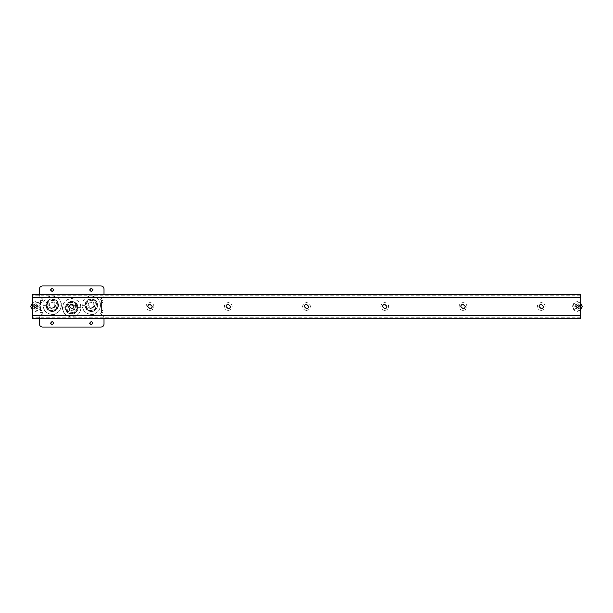 <?xml version="1.0" encoding="UTF-8"?>
<svg xmlns="http://www.w3.org/2000/svg" width="613" height="613" viewBox="0 0 613 613"><rect width="100%" height="100%" fill="white"/><g stroke="black" fill="none" stroke-linecap="round" stroke-linejoin="round"><path stroke-width="0.46" stroke-dasharray="3.06 2.3" d="M577.461 305.374L578.58 306.431L577.461 307.626L576.335 306.569L577.461 305.374L578.58 306.431L577.461 307.626L576.335 306.569L577.461 305.374L578.58 306.408L577.461 307.626L576.335 306.592L577.461 305.374M580.396 310.416L577.461 311.389C574.71 311.159 573.086 309.657 572.58 306.883C572.688 303.764 574.312 302.01 577.461 301.611L580.396 302.584M577.461 302.102C579.936 302.309 581.4 303.657 581.844 306.155C581.752 308.96 580.296 310.546 577.461 310.898C574.986 310.691 573.523 309.343 573.071 306.845C573.163 304.04 574.626 302.454 577.461 302.102M577.883 305.473L578.381 304.998L578.963 305.581L578.327 306.5L578.963 307.419L578.381 308.002L577.461 307.366L576.542 308.002L575.959 307.419L576.588 306.5L575.959 305.581L576.542 304.998L577.461 305.626L578.381 304.998L578.963 305.581L578.327 306.5L578.963 307.419L578.381 308.002L577.461 307.366L576.542 308.002L575.959 307.419L576.588 306.5L575.959 305.581L576.542 304.998L577.883 305.473M574.887 306.99L575.3 305.021L577.461 303.887L580.028 306.01L579.614 307.979L577.461 309.113L574.887 306.99L575.576 306.86C575.492 305.542 576.12 304.784 577.461 304.584L579.339 306.14C579.423 307.458 578.802 308.216 577.461 308.416L575.576 306.86M580.143 306.339C580.059 308.032 579.17 308.983 577.461 309.19C575.921 309.052 575.025 308.209 574.772 306.661C574.856 304.967 575.753 304.017 577.461 303.81C578.994 303.948 579.89 304.791 580.143 306.339C580.059 308.032 579.17 308.983 577.461 309.19L577.461 309.19C575.048 308.638 574.304 307.236 575.239 304.975L577.461 303.81C579.875 304.362 580.611 305.764 579.676 308.025L577.461 309.19C575.921 309.052 575.025 308.209 574.772 306.661C574.856 304.967 575.753 304.017 577.461 303.81C578.994 303.948 579.89 304.791 580.143 306.339M45.814 305.389C46.136 301.481 48.251 299.313 52.174 298.868C55.921 299.236 58.036 301.305 58.526 305.067C58.204 308.975 56.09 311.143 52.174 311.588L47.875 309.917C43.4 306.285 46.749 298.646 52.174 298.868L56.465 300.539C60.94 304.171 57.591 311.81 52.174 311.588C48.419 311.22 46.304 309.151 45.814 305.389L42.979 305.343C43.5 299.749 46.565 296.646 52.174 296.033C57.591 296.608 60.656 299.634 61.361 305.113C60.84 310.707 57.775 313.81 52.174 314.423C46.749 313.848 43.684 310.822 42.979 305.343L45.814 305.305C46.174 301.435 48.297 299.29 52.174 298.868L56.465 300.539L58.526 305.151C58.166 309.021 56.044 311.166 52.174 311.588L47.875 309.917L45.814 305.305M58.526 305.067L61.361 305.113L58.526 305.151M65.376 307.933C65.698 304.025 67.813 301.857 71.736 301.412C75.483 301.78 77.606 303.849 78.089 307.611C77.774 311.519 75.652 313.687 71.736 314.132L67.438 312.461C62.963 308.829 66.311 301.19 71.736 301.412L76.027 303.083C80.51 306.715 77.154 314.354 71.736 314.132C67.982 313.764 65.867 311.695 65.376 307.933L62.541 307.887C63.062 302.293 66.127 299.19 71.736 298.577C77.161 299.152 80.226 302.178 80.931 307.657C80.403 313.251 77.338 316.354 71.736 316.967C66.311 316.392 63.246 313.366 62.541 307.887L65.376 307.849C65.737 303.979 67.859 301.834 71.736 301.412L76.027 303.083L78.089 307.695C77.728 311.565 75.614 313.71 71.736 314.132L67.438 312.461L65.376 307.849M78.089 307.611L80.931 307.657L78.089 307.695M35.539 305.374L36.665 306.431L35.539 307.626L34.42 306.569L35.539 305.374L36.665 306.431L35.539 307.626L34.42 306.569L35.539 305.374L36.665 306.408L35.539 307.626L34.42 306.592L35.539 305.374M32.604 302.584L35.539 301.611C38.29 301.841 39.914 303.343 40.42 306.117C40.312 309.236 38.688 310.99 35.539 311.389L32.604 310.416M35.539 302.102C38.014 302.309 39.477 303.657 39.929 306.155C39.837 308.96 38.374 310.546 35.539 310.898C33.064 310.691 31.6 309.343 31.156 306.845C31.248 304.04 32.704 302.454 35.539 302.102M35.968 305.473L36.458 304.998L37.041 305.581L36.412 306.5L37.041 307.419L36.458 308.002L35.539 307.366L34.619 308.002L34.037 307.419L34.673 306.5L34.037 305.581L34.619 304.998L35.539 305.626L36.458 304.998L37.041 305.581L36.412 306.5L37.041 307.419L36.458 308.002L35.539 307.366L34.619 308.002L34.037 307.419L34.673 306.5L34.037 305.581L34.619 304.998L35.968 305.473M32.972 306.99L33.386 305.021L35.539 303.887L38.113 306.01L37.7 307.979L35.539 309.113L32.972 306.99L33.661 306.86C33.577 305.542 34.198 304.784 35.539 304.584L37.424 306.14C37.508 307.458 36.88 308.216 35.539 308.416L33.661 306.86M38.228 306.339C38.144 308.032 37.247 308.983 35.539 309.19C34.006 309.052 33.11 308.209 32.857 306.661C32.941 304.967 33.83 304.017 35.539 303.81C37.079 303.948 37.975 304.791 38.228 306.339C38.144 308.032 37.247 308.983 35.539 309.19L35.539 309.19C33.125 308.638 32.389 307.236 33.324 304.975L35.539 303.81C37.952 304.362 38.696 305.764 37.761 308.025L35.539 309.19C34.006 309.052 33.11 308.209 32.857 306.661C32.941 304.967 33.83 304.017 35.539 303.81C37.079 303.948 37.975 304.791 38.228 306.339M84.939 305.389C85.261 301.481 87.383 299.313 91.299 298.868C95.046 299.236 97.168 301.305 97.651 305.067C97.337 308.975 95.214 311.143 91.299 311.588L87 309.917C82.525 306.285 85.881 298.646 91.299 298.868L95.59 300.539C100.072 304.171 96.716 311.81 91.299 311.588C87.544 311.22 85.429 309.151 84.939 305.389L82.104 305.343C82.625 299.749 85.69 296.646 91.299 296.033C96.724 296.608 99.789 299.634 100.494 305.113C99.965 310.707 96.908 313.81 91.299 314.423C85.874 313.848 82.809 310.822 82.104 305.343L84.939 305.305C85.299 301.435 87.421 299.29 91.299 298.868L95.59 300.539L97.659 305.151C97.291 309.021 95.176 311.166 91.299 311.588L87 309.917L84.939 305.305M97.651 305.067L100.494 305.113L97.659 305.151M52.174 302.538L53.921 303.182C55.492 305.558 54.909 307.136 52.174 307.918L50.427 307.274C48.848 304.899 49.431 303.32 52.174 302.538M71.736 305.082L73.483 305.726C75.054 308.101 74.472 309.68 71.736 310.462L69.989 309.818C68.411 307.442 68.993 305.864 71.736 305.082M91.299 302.538L93.046 303.182C94.624 305.558 94.042 307.136 91.299 307.918L89.552 307.274C87.973 304.899 88.556 303.32 91.299 302.538M48.756 305.435C48.856 303.282 49.998 302.071 52.174 301.803C54.128 301.979 55.262 303.052 55.584 305.021C55.484 307.174 54.342 308.385 52.174 308.653C50.212 308.477 49.078 307.404 48.756 305.435C48.856 303.282 49.998 302.071 52.174 301.803C54.128 301.979 55.262 303.052 55.584 305.021C55.484 307.174 54.342 308.385 52.174 308.653C50.212 308.477 49.078 307.404 48.756 305.435M87.881 305.435C87.988 303.282 89.123 302.071 91.299 301.803C93.253 301.979 94.394 303.052 94.716 305.021C94.609 307.174 93.475 308.385 91.299 308.653C89.345 308.477 88.203 307.404 87.881 305.435C87.988 303.282 89.123 302.071 91.299 301.803C93.253 301.979 94.394 303.052 94.716 305.021C94.609 307.174 93.475 308.385 91.299 308.653C89.345 308.477 88.203 307.404 87.881 305.435M68.319 307.979C68.418 305.826 69.56 304.615 71.736 304.347C73.69 304.523 74.832 305.596 75.154 307.565C75.047 309.718 73.905 310.929 71.736 311.197C69.775 311.021 68.641 309.948 68.319 307.979C68.418 305.826 69.56 304.615 71.736 304.347C73.69 304.523 74.832 305.596 75.154 307.565C75.047 309.718 73.905 310.929 71.736 311.197C69.775 311.021 68.641 309.948 68.319 307.979M50.427 307.274L49.477 305.228C50.113 302.684 51.592 302.002 53.921 303.182L54.863 305.228C54.228 307.772 52.749 308.454 50.427 307.274M69.989 309.818L69.047 307.772C69.675 305.228 71.154 304.546 73.483 305.726L74.426 307.772C73.79 310.316 72.311 310.998 69.989 309.818M89.552 307.274L88.609 305.228C89.245 302.684 90.724 302.002 93.046 303.182L93.988 305.228C93.352 307.772 91.873 308.454 89.552 307.274M52.174 321.419L53.875 323.028L52.174 324.844L50.465 323.235L52.174 321.419M91.299 321.419L93.007 323.028L91.299 324.844L89.59 323.235L91.299 321.419M91.299 288.156L93.007 289.765L91.299 291.581L89.59 289.972L91.299 288.156M52.174 288.156L53.875 289.765L52.174 291.581L50.465 289.972L52.174 288.156M93.268 309.703L91.299 310.117C86.195 310.416 84.54 302.538 89.329 300.753L91.299 300.339C96.402 300.041 98.057 307.918 93.268 309.703L93.666 310.599C99.413 308.454 97.421 299.006 91.299 299.359L88.931 299.857C83.184 302.002 85.176 311.45 91.299 311.097L93.666 310.599M73.706 312.247L71.736 312.661C66.633 312.959 64.97 305.082 69.767 303.297L71.736 302.883C76.84 302.584 78.495 310.462 73.706 312.247L74.096 313.143C79.851 310.998 77.859 301.55 71.736 301.902L69.369 302.401C63.622 304.546 65.606 313.994 71.736 313.641L74.096 313.143M57.063 305.289C56.718 308.209 55.086 309.826 52.174 310.117C49.186 309.795 47.561 308.14 47.278 305.167C47.622 302.247 49.255 300.638 52.174 300.339C55.155 300.661 56.779 302.316 57.063 305.289L58.036 305.305C57.706 301.734 55.745 299.749 52.174 299.359C48.672 299.719 46.711 301.65 46.304 305.151C46.634 308.73 48.596 310.707 52.174 311.097C55.668 310.737 57.63 308.806 58.036 305.305M52.174 299.849C59.109 299.512 59.109 310.944 52.174 310.607C45.232 310.944 45.232 299.512 52.174 299.849M91.299 299.849C98.241 299.512 98.241 310.944 91.299 310.607C84.356 310.944 84.356 299.512 91.299 299.849M71.736 313.151C78.671 313.488 78.671 302.056 71.736 302.393C64.794 302.056 64.794 313.488 71.736 313.151M40.435 312.369L41.899 312.369L40.435 312.369L40.435 300.631L40.435 312.369M41.899 302.584L41.899 312.369L41.899 300.631L40.435 300.631L41.899 300.631L41.899 302.584L40.435 302.584M103.038 300.631L101.566 300.631L103.038 300.631L103.038 312.369L103.038 300.631M101.566 302.584L101.566 312.369L103.038 312.369L101.566 312.369L101.566 302.584L103.038 302.584M103.528 297.397L101.076 298.807C100.333 299.657 100.494 300.27 101.566 300.631C100.494 300.27 100.333 299.657 101.076 298.807L104.011 296.546L103.528 297.397M104.011 288.892L104.011 294.271M42.389 285.957L101.076 285.957M39.454 294.271L39.945 297.397L42.389 298.807C43.14 299.657 42.979 300.27 41.899 300.631C42.979 300.27 43.14 299.657 42.389 298.807L39.454 296.546L39.454 288.892M41.899 312.369C42.979 312.73 43.14 313.343 42.389 314.193L39.945 315.603L42.389 314.193C43.14 313.343 42.979 312.73 41.899 312.369L41.899 300.631M39.454 318.729L39.945 315.603L39.454 316.454L39.454 324.108M101.076 327.043L42.389 327.043M104.011 318.729L103.528 315.603L101.076 314.193C100.333 313.343 100.494 312.73 101.566 312.369C100.494 312.73 100.333 313.343 101.076 314.193L104.011 316.454L104.011 324.108M543.233 307.488L541.264 308.699M539.302 305.512L541.264 304.301M541.264 310.416C539.034 310.216 537.731 308.99 537.363 306.738C537.478 304.27 538.781 302.891 541.264 302.584C543.501 302.784 544.804 304.01 545.172 306.262C545.049 308.73 543.746 310.109 541.264 310.416M464.976 307.488L463.014 308.699M461.045 305.512L463.014 304.301M463.014 310.416C460.777 310.216 459.474 308.99 459.106 306.738C459.221 304.27 460.524 302.891 463.014 302.584C465.244 302.784 466.547 304.01 466.914 306.262C466.8 308.73 465.497 310.109 463.014 310.416M386.726 307.488L384.757 308.699M382.788 305.512L384.757 304.301M384.757 310.416C382.52 310.216 381.217 308.99 380.849 306.738C380.972 304.27 382.274 302.891 384.757 302.584C386.987 302.784 388.29 304.01 388.657 306.262C388.542 308.73 387.24 310.109 384.757 310.416M308.469 307.488L306.5 308.699M304.531 305.512L306.5 304.301M306.5 310.416C304.263 310.216 302.96 308.99 302.592 306.738C302.715 304.27 304.017 302.891 306.5 302.584C308.737 302.784 310.04 304.01 310.408 306.262C310.285 308.73 308.983 310.109 306.5 310.416M73.698 307.488L71.736 308.699M69.767 305.512L71.736 304.301M71.736 310.416C69.499 310.216 68.196 308.99 67.828 306.738C67.951 304.27 69.254 302.891 71.736 302.584C73.966 302.784 75.269 304.01 75.637 306.262C75.522 308.73 74.219 310.109 71.736 310.416M151.955 307.488L149.986 308.699M148.024 305.512L149.986 304.301M149.986 310.416C147.756 310.216 146.453 308.99 146.086 306.738C146.201 304.27 147.503 302.891 149.986 302.584C152.223 302.784 153.526 304.01 153.894 306.262C153.779 308.73 152.476 310.109 149.986 310.416M230.212 307.488L228.243 308.699M226.274 305.512L228.243 304.301M228.243 310.416C226.013 310.216 224.71 308.99 224.343 306.738C224.458 304.27 225.76 302.891 228.243 302.584C230.48 302.784 231.783 304.01 232.151 306.262C232.028 308.73 230.726 310.109 228.243 310.416M580.396 295.251L32.604 295.251L32.604 294.271L580.396 294.271L580.396 297.106C580.396 295.688 580.396 295.688 580.396 297.106C580.396 295.688 580.396 295.688 580.396 297.106L32.604 297.106C32.604 295.688 32.604 295.688 32.604 297.106C32.604 295.688 32.604 295.688 32.604 297.106L32.604 318.729L580.396 318.729L580.396 317.749L32.604 317.749M32.604 295.251L32.604 297.106L580.396 297.106L32.604 297.106L580.396 297.106L580.396 317.749M32.604 315.894C32.604 317.312 32.604 317.312 32.604 315.894C32.604 317.312 32.604 317.312 32.604 315.894L580.396 315.894C580.396 317.312 580.396 317.312 580.396 315.894C580.396 317.312 580.396 317.312 580.396 315.894L32.604 315.894M580.028 306.01L579.339 306.14M38.113 306.01L37.424 306.14M47.278 305.167L46.304 305.151M69.767 303.297L69.369 302.401M89.329 300.753L88.931 299.857M101.566 300.631L101.566 312.369M41.899 310.416L40.435 310.416M101.566 310.416L103.038 310.416M61.361 305.113C61.269 309.09 59.346 311.971 55.607 313.756C54.258 315.963 42.665 313.71 42.979 305.343C43.071 301.366 44.994 298.485 48.733 296.7C50.082 294.493 61.675 296.746 61.369 305.113M80.931 307.657C80.832 311.634 78.908 314.515 75.169 316.3C73.821 318.507 62.227 316.254 62.541 307.887C62.633 303.91 64.557 301.029 68.304 299.244C69.644 297.037 81.238 299.29 80.931 307.657M100.494 305.113C100.394 309.09 98.478 311.971 94.731 313.756C93.383 315.963 81.79 313.71 82.104 305.343C82.203 301.366 84.119 298.485 87.866 296.7C89.207 294.493 100.808 296.746 100.494 305.113M580.396 296.033L32.604 296.033M580.396 316.967L32.604 316.967"/><path stroke-width="0.92" d="M578.58 306.431L577.461 307.626L576.335 306.592L577.461 305.374L578.58 306.408M580.396 302.584L582.35 306.5L580.396 310.416M36.665 306.408L35.539 307.626L34.42 306.592L35.539 305.374L36.665 306.408M32.604 310.416L30.65 306.5L32.604 302.584M50.465 323.235L52.174 321.419L53.875 323.028L52.174 324.844L50.465 323.235M89.59 323.235L91.299 321.419L93.007 323.028L91.299 324.844L89.59 323.235M89.59 289.972L91.299 288.156L93.007 289.765L91.299 291.581L89.59 289.972M50.465 289.972L52.174 288.156L53.875 289.765L52.174 291.581L50.465 289.972M39.454 294.271L39.454 288.892C39.638 287.122 40.619 286.148 42.389 285.957L101.076 285.957C102.846 286.148 103.827 287.122 104.011 288.892L104.011 294.271M104.011 318.729L104.011 324.108C103.827 325.878 102.846 326.852 101.076 327.043L42.389 327.043C40.619 326.852 39.638 325.878 39.454 324.108L39.454 318.729M101.076 285.957C102.846 286.148 103.827 287.122 104.011 288.892M39.454 288.892C39.638 287.122 40.619 286.148 42.389 285.957M42.389 327.043C40.619 326.852 39.638 325.878 39.454 324.108M104.011 324.108C103.827 325.878 102.846 326.852 101.076 327.043M541.264 308.699L539.072 306.638C539.134 305.251 539.869 304.469 541.264 304.301L543.463 306.362C543.394 307.749 542.666 308.531 541.264 308.699L539.072 306.638L539.302 305.512M541.264 304.301L543.463 306.362L543.233 307.488M463.014 308.699L460.815 306.638C460.884 305.251 461.612 304.469 463.014 304.301L465.206 306.362C465.137 307.749 464.409 308.531 463.014 308.699L460.815 306.638L461.045 305.512M463.014 304.301L465.206 306.362L464.976 307.488M384.757 308.699L382.558 306.638C382.627 305.251 383.355 304.469 384.757 304.301L386.949 306.362C386.887 307.749 386.152 308.531 384.757 308.699L382.558 306.638L382.788 305.512M384.757 304.301L386.949 306.362L386.726 307.488M306.5 308.699L304.301 306.638C304.37 305.251 305.105 304.469 306.5 304.301L308.699 306.362C308.63 307.749 307.895 308.531 306.5 308.699L304.301 306.638L304.531 305.512M306.5 304.301L308.699 306.362L308.469 307.488M71.736 308.699L69.537 306.638C69.606 305.251 70.334 304.469 71.736 304.301L73.928 306.362C73.867 307.749 73.131 308.531 71.736 308.699L69.537 306.638L69.767 305.512M71.736 304.301L73.928 306.362L73.698 307.488M149.986 308.699L147.794 306.638C147.863 305.251 148.591 304.469 149.986 304.301L152.185 306.362C152.116 307.749 151.388 308.531 149.986 308.699L147.794 306.638L148.024 305.512M149.986 304.301L152.185 306.362L151.955 307.488M228.243 308.699L226.051 306.638C226.113 305.251 226.848 304.469 228.243 304.301L230.442 306.362C230.373 307.749 229.645 308.531 228.243 308.699L226.051 306.638L226.274 305.512M228.243 304.301L230.442 306.362L230.212 307.488M580.396 294.271L32.604 294.271L32.604 318.729L580.396 318.729L580.396 294.271M580.396 297.205L32.604 297.205M580.396 315.795L32.604 315.795"/></g></svg>

